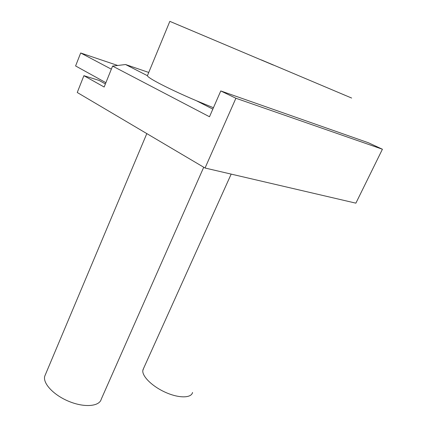 <?xml version="1.0" encoding="UTF-8"?>
<svg xmlns="http://www.w3.org/2000/svg" width="427" height="427" viewBox="0 0 427 427"><rect width="100%" height="100%" fill="white"/><g stroke="black" fill="none" stroke-linecap="round" stroke-linejoin="round"><path stroke-width="0.64" d="M105.896 82.689L75.595 65.955L80.682 52.98L117.708 65.47M111.34 69.174L80.682 52.98M382.416 149.237L368.421 142.762L220.775 90.94L235.901 98.253L382.416 149.237L355.878 203.161L205.045 168.019L77.25 92.488L83.895 75.68L98.984 80.377L105.4 83.932M192.545 392.466C191.371 398.199 179.062 398.391 165.804 392.488C152.535 386.665 142.047 376.417 142.821 370.524L143.589 368.378M83.895 75.68L104.151 87.023L112.584 66.089L209.492 116.758L220.775 90.94M205.045 168.019L235.901 98.253M268.898 63.089L345.315 95.386L268.898 63.089M351.645 98.05L261.34 59.908L351.645 98.05M112.584 66.089L125.565 64.525L148.74 72.451M203.722 167.24L101.274 399.128C99.512 406.456 84.567 407.828 69.121 401.476C53.647 395.226 42.454 383.174 44.792 376.064L45.358 374.719M212.827 109.125L196.377 100.719L213.431 107.732M169.882 21.377L273.312 65.064L169.834 21.35L147.416 75.691L125.565 64.525M147.411 75.664L147.55 75.323M147.416 75.691C147.219 77.778 169.364 89.248 196.377 100.719M179.634 25.481L264.58 61.381L179.634 25.481M146.808 133.603L44.792 376.064M231.172 174.109L142.949 369.798"/></g></svg>
